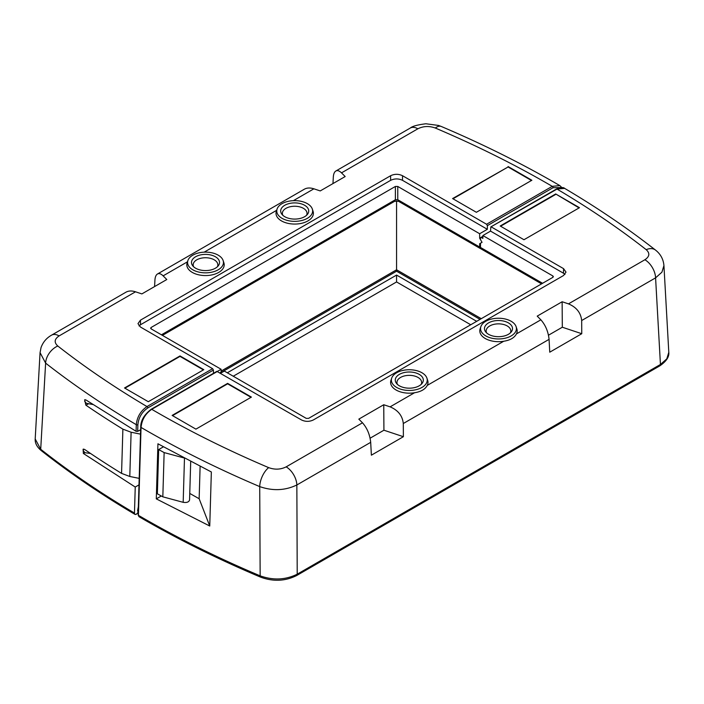 <?xml version="1.0" encoding="UTF-8"?>
<svg xmlns="http://www.w3.org/2000/svg" width="704" height="704" viewBox="0 0 704 704"><rect width="100%" height="100%" fill="white"/><g stroke="black" fill="none" stroke-linecap="round" stroke-linejoin="round"><path stroke-width="1.06" d="M470.738 324.764L396.572 281.943L233.253 376.226M221.126 371.078L396.572 269.782L396.572 200.869M396.572 269.782L481.272 318.683M221.452 372.31L396.572 271.207L480.04 319.396M476.687 321.323L396.572 275.07L227.313 372.794M396.572 281.943L396.572 275.07M481.228 318.71L396.572 269.834L396.572 271.207M396.572 269.834L221.126 371.131M560.806 187.563L553.045 187.713L487.37 225.632L487.344 229.302L479.662 233.737L479.662 238.207L482.038 242.326L479.662 243.698L479.662 247.016A3.362 1.945 120 0 0 480.357 248.556A3.362 1.945 120 0 0 480.867 248.706M189.561 500.016C188.848 502.102 186.718 502.867 183.172 502.322L184.474 458.295M138.767 492.606L138.794 491.841M219.886 372.838L221.126 372.126L221.126 369.274L151.747 409.323A990.158 571.657 0 0 0 268.673 467.632A15.136 7.322 113 0 0 259.714 486.596A1005.286 580.395 180 0 1 141.046 427.425L138.433 515.337A1008.973 582.525 0 0 0 260.154 575.837L259.714 486.596C272.747 491.128 285.129 490.591 296.85 484.977L297.22 574.182L660.44 364.47L666.785 358.882L668.8 352.326M213.444 373.331L213.418 370.058L147.787 407.95C141.926 411.963 138.618 417.551 137.878 424.714L137.685 431.332L140.642 429.748M139.005 484.871L135.238 487.045L134.464 513.269L135.036 514.422L136.118 514.439L138.063 512.45M531.476 180.479L508.086 166.98L452.989 198.792M508.086 166.522L531.872 180.25L476.37 212.291L452.593 198.563L508.086 166.98M139.198 478.377L129.8 476.476L121.563 473.387A1016.066 586.626 180 0 1 84.542 449.398L83.098 449.205L83.371 453.464L135.238 487.045M83.662 449.09L83.222 450.771L85.061 452.725L83.371 453.464M85.184 399.67L84.682 401.377L86.319 403.278L92.761 404.501M137.685 431.332L136.083 431.306L86.002 399.995L84.656 399.758L85.853 405.152A1014.209 585.552 0 0 0 122.883 429.141L131.111 432.238L140.51 434.139M90.526 453.455L85.061 452.725M136.083 431.306L136.286 424.679C137.086 416.944 140.659 410.907 146.986 406.578L212.617 368.694L140.448 327.026L137.984 323.629L140.448 320.162L390.632 175.718C394.592 173.844 398.552 173.844 402.521 175.718L486.578 224.25L552.253 186.34A990.158 571.657 0 0 0 435.318 128.031A15.136 7.322 -67 0 1 441.241 126.456L438.478 125.435L425.92 123.772C417.551 124.793 412.342 126.218 410.282 128.049L335.852 171.01C334.356 171.943 333.502 174.002 333.309 177.179L332.966 183.586M154.581 286.572L154.924 280.166C155.126 276.989 155.971 274.93 157.476 273.997C159.095 273.143 160.978 273.759 163.126 275.854L166.795 279.523L141.865 293.911L135.511 291.799L59.11 335.914C54.375 339.082 53.935 342.452 57.798 346.007A15.136 9.944 128 0 0 45.619 363.123L40.709 449.266A1017.386 587.382 0 0 0 134.464 513.058M541.587 283.862L481.193 248.987A3.362 1.945 -60 0 1 480.498 247.447L480.498 243.214L479.662 243.698M402.521 175.718L402.521 180.338L487.344 229.302M402.521 180.338C398.552 178.464 394.592 178.464 390.632 180.338L390.632 175.718M140.448 320.162L140.518 324.738L390.632 180.338M140.518 324.738L139.014 325.917M221.126 369.274L151.114 328.856L150.621 328.17L151.114 327.483L395.384 186.454L397.76 186.454L479.662 233.737M148.306 401.702L124.52 387.974L180.013 355.934L203.799 369.662L148.306 401.702M435.318 128.031C429.185 125.805 423.359 126.06 417.85 128.797L341.51 172.867L345.171 176.537L320.241 190.925L313.896 188.813L293.366 200.666M312.312 209.026L313.051 211.235A18.691 10.789 180 0 1 303.459 222.807A18.691 10.789 180 0 1 281.486 220.906A18.691 10.789 180 0 1 276.346 211.235L277.086 209.026A17.943 10.358 0 0 0 282.014 218.31A17.943 10.358 0 0 0 303.107 220.141A17.943 10.358 0 0 0 312.312 209.026A17.943 10.358 0 0 0 294.694 200.631A17.943 10.358 0 0 0 277.086 209.026M223.124 260.524L223.863 262.733A18.691 10.789 180 0 1 214.271 274.305A18.691 10.789 180 0 1 192.289 272.404A18.691 10.789 180 0 1 187.158 262.733L187.898 260.524A17.943 10.358 0 0 0 192.826 269.808A17.943 10.358 0 0 0 213.919 271.63A17.943 10.358 0 0 0 223.124 260.524A17.943 10.358 0 0 0 205.506 252.129A17.943 10.358 0 0 0 187.898 260.524M341.51 172.867C339.354 170.773 337.471 170.157 335.852 171.01M417.85 128.797A15.136 8.738 -120 0 0 410.282 128.04M157.476 273.997L304.41 189.165C307.014 187.739 310.174 187.625 313.896 188.813M135.511 291.799C131.789 290.611 128.63 290.734 126.034 292.151L51.542 335.166C46.499 338.026 42.988 342.162 41.034 347.574L40.066 352.634L45.619 363.123A1013.69 585.253 180 0 0 136.286 424.679A1.118 0.625 1.7 0 0 137.878 424.714M59.11 335.914A15.136 8.738 -120 0 0 51.542 335.157M487.37 225.632L486.578 224.25M212.617 368.694L213.418 370.058M35.2 438.953L40.709 449.266A2.807 1.848 128.2 0 0 41.237 450.595C36.942 447.005 34.927 443.124 35.2 438.953M183.63 457.846L164.138 452.584L158.673 449.574L157.362 493.812L162.826 496.822L183.172 502.322M158.673 449.574L163.381 446.855M164.138 452.584L162.826 496.822M215.415 256.766A14.018 8.087 180 0 1 218.302 265.786A14.018 8.087 180 0 1 205.506 270.574A14.018 8.087 180 0 1 192.711 265.786A14.018 8.087 180 0 1 197.56 255.816A14.018 8.087 180 0 1 215.415 256.766M217.386 266.781A12.329 7.119 0 0 0 214.227 259.829A12.329 7.119 0 0 0 199.285 258.711A12.329 7.119 0 0 0 193.626 266.781M304.612 205.269A14.018 8.087 180 0 1 307.49 214.298A14.018 8.087 180 0 1 294.694 219.085A14.018 8.087 180 0 1 281.908 214.298A14.018 8.087 180 0 1 286.748 204.327A14.018 8.087 180 0 1 304.612 205.269M306.574 215.283A12.329 7.119 0 0 0 303.415 208.331A12.329 7.119 0 0 0 288.473 207.222A12.329 7.119 0 0 0 282.823 215.283M124.916 388.203L180.013 356.391L203.403 369.89M180.013 355.934L180.013 356.391M221.822 372.53L221.126 372.126M220.59 373.243L224.338 371.078L306.231 418.361L308.607 418.361L552.878 277.341L553.37 276.654L552.878 275.968L552.878 277.341M548.495 335.201L562.311 327.228L581.759 333.714L549.754 352.194L549.076 339.354C548.249 331.619 545.512 325.107 540.866 319.81L537.205 316.14L562.135 301.752L568.48 303.864L644.89 259.75C649.625 256.582 650.065 253.22 646.202 249.656A998.562 576.514 0 0 0 557.005 189.086A1.118 0.651 -120 0 0 556.442 189.033C560.666 187.352 563.394 187.132 564.617 188.364L557.005 189.086L490.82 226.917L490.547 231.114L482.874 235.55L482.874 238.401L481.483 237.6A1.399 0.81 -120 0 0 480.788 237.53A1.399 0.81 -120 0 0 480.498 238.172L480.498 239.642M195.914 429.141L172.128 415.413L227.621 383.372L251.407 397.1L195.914 429.141M251.011 397.329L227.621 383.83L172.524 415.642M227.621 383.372L227.621 383.83M161.295 495.986L156.297 498.872L209.748 526.02L199.153 498.749L189.754 493.425M209.748 526.02L211.35 471.97L157.934 443.793L156.297 498.872M646.202 249.656A15.136 9.944 -52 0 1 655.494 250.061M564.986 274.402L563.482 273.222L563.552 268.638L566.007 272.114L563.552 275.51L313.368 419.945C309.408 421.819 305.439 421.819 301.479 419.945L216.858 371.36L151.184 409.27A1.118 0.651 60 0 1 151.747 409.323C145.42 413.644 141.856 419.681 141.046 427.425A1.118 0.625 1.7 0 1 140.721 426.976L138.107 514.888A1.118 0.625 1.7 0 0 138.433 515.337L139.014 516.701C176.801 538.736 217.378 558.897 260.718 577.192A2.807 1.346 -67.1 0 1 260.154 575.837C273.214 580.492 285.56 579.938 297.22 574.182A2.807 1.619 -120 0 1 296.639 575.546C285.296 581.214 273.319 581.768 260.718 577.192M490.547 231.114L563.482 273.222M482.874 235.55L552.878 275.968M555.694 193.961L579.48 207.689L523.978 239.73L500.201 226.002L555.694 193.961L579.084 207.918M268.673 467.632C274.806 469.858 280.632 469.603 286.15 466.866L362.49 422.796L358.82 419.135L383.75 404.738L390.104 406.85L414.542 392.744A18.691 10.789 180 0 1 390.949 380.345L391.688 378.136A17.943 10.358 0 0 0 409.297 390.456A17.943 10.358 0 0 0 426.914 378.136A17.943 10.358 0 0 0 421.986 372.777A17.943 10.358 0 0 0 404.043 370.198A17.943 10.358 0 0 0 391.688 378.136M426.914 378.136L427.654 380.345A18.691 10.789 180 0 1 427.24 385.414L503.738 341.246A18.691 10.789 180 0 1 480.137 328.847L480.876 326.638A17.943 10.358 0 0 0 498.494 338.958A17.943 10.358 0 0 0 516.102 326.638A17.943 10.358 0 0 0 511.174 321.279A17.943 10.358 0 0 0 493.231 318.701A17.943 10.358 0 0 0 480.876 326.638M516.102 326.638L516.842 328.847A18.691 10.789 180 0 1 516.428 333.916L540.866 319.81M491.374 226.978L563.552 268.638M581.759 333.714L581.671 320.531C580.87 312.787 576.47 307.234 568.48 303.864M549.076 339.354L403.295 423.518L403.383 436.7L371.378 455.18L370.691 442.341L296.85 484.977A15.136 8.738 60 0 0 286.15 466.866M362.49 422.796C367.136 428.094 369.864 434.606 370.691 442.341M414.542 392.744C420.974 391.732 425.207 389.286 427.24 385.414M403.295 423.518C402.486 415.774 398.086 410.221 390.104 406.85M503.738 341.246C510.162 340.234 514.395 337.797 516.428 333.916M644.89 259.75A15.136 8.738 60 0 1 655.582 277.86L581.671 320.531M663.934 265.61L661.918 272.184L655.582 277.86L660.44 364.47A2.807 1.619 -120 0 1 659.868 365.834L296.639 575.546M562.311 327.228L562.135 301.752M370.119 438.196L383.926 430.214L383.75 404.738M383.926 430.214L403.383 436.7M200.112 466.374L199.153 498.749M138.354 506.651L137.597 510.62L138.292 512.829M488.576 334.321A14.018 8.087 180 0 1 485.698 331.91A14.018 8.087 180 0 1 498.494 320.514A14.018 8.087 180 0 1 511.28 331.91A14.018 8.087 180 0 1 488.576 334.321M510.365 332.895A12.329 7.119 0 0 0 498.494 323.858A12.329 7.119 0 0 0 486.614 332.895M399.388 385.818A14.018 8.087 180 0 1 396.502 383.398A14.018 8.087 180 0 1 409.297 372.002A14.018 8.087 180 0 1 422.092 383.398A14.018 8.087 180 0 1 399.388 385.818M421.177 384.393A12.329 7.119 0 0 0 409.297 375.355A12.329 7.119 0 0 0 397.417 384.393M500.597 226.23L555.694 194.418M394.662 201.221L395.384 199.725L397.76 199.725L479.662 247.016M161.427 334.805L395.384 199.725L395.384 186.454M162.413 335.377L394.689 201.265L398.455 201.265L397.76 199.725L397.76 186.454M88.29 403.929L85.853 405.152M553.045 187.713A1.118 0.651 -120 0 0 552.253 186.34L559.83 185.592L561.854 187.546M57.798 346.007A998.562 576.514 0 0 0 146.986 406.578A1.118 0.651 60 0 1 147.787 407.95M121.563 473.387L122.883 429.141M276.654 210.311L204.178 252.155M187.466 261.809L163.126 275.854M131.111 432.238L129.8 476.476M151.114 327.483L151.114 328.856M480.498 247.447L542.573 283.29M482.874 236.799L481.483 237.6M189.561 500.042L190.705 461.551M480.357 248.556L398.455 201.265M559.847 185.61C522.931 164.085 483.402 144.364 441.241 126.456M35.209 438.724L40.066 352.537M135.036 514.413C101.147 494.437 69.881 473.167 41.237 450.595M564.652 188.382C597.353 207.706 627.651 228.281 655.53 250.096C660.563 254.047 663.362 259.204 663.934 265.566M668.782 352.026L663.925 265.408M668.8 352.264C669.346 356.796 666.371 361.319 659.868 365.834M151.184 409.27C144.188 414.718 140.703 420.614 140.721 426.967M138.107 514.888L139.014 516.692M556.442 189.033L490.811 226.917M482.874 236.324L480.788 237.53"/></g></svg>
